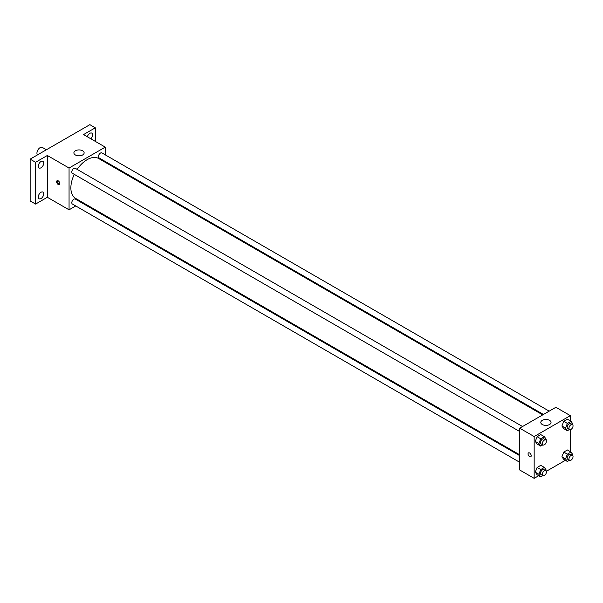 <?xml version="1.0" encoding="UTF-8"?>
<svg xmlns="http://www.w3.org/2000/svg" width="603" height="603" viewBox="0 0 603 603"><rect width="100%" height="100%" fill="white"/><g stroke="black" fill="none" stroke-linecap="round" stroke-linejoin="round"><path stroke-width="0.9" d="M46.393 149.763L42.346 147.426A4.477 2.585 120 0 0 38.894 148.624A4.477 2.585 120 0 0 36.934 153.132A4.477 2.585 120 0 0 37.507 154.896M75.737 205.962L69.059 209.814L47.343 197.279L35.577 204.07L30.15 200.935L30.15 159.139L89.87 124.663L95.297 127.798L95.297 141.381M82.219 202.216L81.488 202.638M41.012 198.553A3.837 2.216 -60 0 1 39.089 198.741A3.837 2.216 -60 0 1 38.502 195.666A3.837 2.216 -60 0 1 41.012 192.282A3.837 2.216 -60 0 1 42.926 192.093A3.837 2.216 -60 0 1 43.514 195.168A3.837 2.216 -60 0 1 41.012 198.553M41.012 167.792A3.837 2.216 -60 0 1 39.089 167.981A3.837 2.216 -60 0 1 38.502 164.905A3.837 2.216 -60 0 1 41.012 161.521A3.837 2.216 -60 0 1 42.926 161.333A3.837 2.216 -60 0 1 43.514 164.408A3.837 2.216 -60 0 1 41.012 167.792M47.343 197.279L47.343 155.484L35.577 162.275L30.15 159.139M35.577 204.07L35.577 162.275M69.059 209.814L69.059 168.026L47.343 155.484M69.059 168.026L105.254 147.124L83.538 134.59L95.297 127.798M75.39 154.963A5.118 2.955 180 0 1 73.89 152.876A5.118 2.955 180 0 1 79.016 149.921A5.118 2.955 180 0 1 84.134 152.876A5.118 2.955 180 0 1 80.968 155.604A5.118 2.955 180 0 1 75.39 154.963M87.337 136.783A3.837 2.216 -60 0 1 89.87 133.316A3.837 2.216 -60 0 1 91.792 133.12A3.837 2.216 -60 0 1 90.849 138.811M74.29 174.365A23.035 13.296 120 0 0 70.868 187.872A23.035 13.296 120 0 0 75.639 198.417L519.68 454.783M542.715 414.887L98.673 158.521A23.035 13.296 120 0 0 77.169 169.383M105.254 147.124L105.254 154.835M105.254 161.483L105.254 162.32M549.197 411.148L101.915 152.913A2.879 1.658 120 0 0 99.699 153.682A2.879 1.658 120 0 0 98.44 156.576A2.879 1.658 120 0 0 99.035 157.896L543.439 414.465M519.68 455.627L75.277 199.05A2.879 1.658 120 0 0 73.061 199.819A2.879 1.658 120 0 0 71.802 202.714A2.879 1.658 120 0 0 72.398 204.033L519.68 462.267M519.68 431.507L72.398 173.272A2.879 1.658 -60 0 1 72.398 169.948A2.879 1.658 -60 0 1 75.277 168.29L522.552 426.525M59.787 183.568A2.239 1.296 60 0 1 59.32 184.593A2.239 1.296 60 0 1 57.081 183.297A2.239 1.296 60 0 1 57.081 180.712A2.239 1.296 60 0 1 58.808 181.315A2.239 1.296 60 0 1 59.787 183.568M59.682 184.156A2.239 1.296 60 0 1 57.994 182.769A2.239 1.296 60 0 1 57.632 180.614M538.72 475.707L534.16 478.337L519.68 469.978L519.68 428.183L555.876 407.289L570.348 415.648L570.348 420.909M565.358 460.323L546.288 471.335M563.745 428.635L561.913 426.035L563.745 421.324L567.4 419.213L563.745 421.324L561.913 426.035L563.745 428.635L567.363 430.723L565.539 428.122L567.363 423.412L571.018 421.301L572.85 423.901L572.564 424.648M537.107 474.772L535.276 472.172L537.107 467.461L540.763 465.35L537.107 467.461L535.276 472.172L537.107 474.772L540.725 476.867L538.894 474.267L540.725 469.549L544.381 467.438L546.212 470.039L545.919 470.785M570.348 429.66L570.348 451.67M534.16 478.337L534.16 436.542L570.348 415.648M563.745 459.396L561.913 456.795L563.745 452.084L567.4 449.974L563.745 452.084L561.913 456.795L563.745 459.396L567.363 461.483L565.539 458.883L567.363 454.172L571.018 452.062L572.85 454.662L572.564 455.408M537.107 444.019L535.276 441.411L537.107 436.7L540.763 434.59L537.107 436.7L535.276 441.411L537.107 444.019L540.725 446.107L538.894 443.507L540.725 438.788L544.381 436.678L546.212 439.278L545.919 440.024M534.16 436.542L519.68 428.183M542.301 424.527A5.118 2.955 180 0 1 540.801 422.439A5.118 2.955 180 0 1 545.919 419.484A5.118 2.955 180 0 1 551.036 422.439A5.118 2.955 180 0 1 547.878 425.168A5.118 2.955 180 0 1 542.301 424.527M531.213 455.74A2.239 1.296 60 0 1 530.753 456.765A2.239 1.296 60 0 1 528.514 455.476A2.239 1.296 60 0 1 528.514 452.891A2.239 1.296 60 0 1 530.241 453.486A2.239 1.296 60 0 1 531.213 455.74M530.753 456.765A2.239 1.296 60 0 1 528.514 455.476A2.239 1.296 60 0 1 528.514 452.891M542.843 444.878L540.725 446.107M545.805 439.949L543.989 438.901A2.879 1.658 120 0 0 541.773 439.67A2.879 1.658 120 0 0 540.522 442.564A2.879 1.658 120 0 0 541.117 443.883L542.926 444.931A2.879 1.658 120 0 0 545.805 443.265A2.879 1.658 120 0 0 545.805 439.949A2.879 1.658 120 0 0 543.582 440.718A2.879 1.658 120 0 0 542.331 443.612A2.879 1.658 120 0 0 542.926 444.931M538.894 443.507L535.276 441.411M540.725 438.788L537.107 436.7M544.381 436.678L540.763 434.59M569.481 429.502L567.363 430.723M572.443 424.565L570.634 423.525A2.879 1.658 120 0 0 568.418 424.293A2.879 1.658 120 0 0 567.159 427.188A2.879 1.658 120 0 0 567.755 428.507L569.564 429.547A2.879 1.658 120 0 0 572.443 427.889A2.879 1.658 120 0 0 572.443 424.565A2.879 1.658 120 0 0 570.227 425.334A2.879 1.658 120 0 0 568.968 428.228A2.879 1.658 120 0 0 569.564 429.547M565.539 428.122L561.913 426.035M567.363 423.412L563.745 421.324M571.018 421.301L567.4 419.213M542.843 475.639L540.725 476.867M545.805 470.709L543.989 469.662A2.879 1.658 120 0 0 541.773 470.43A2.879 1.658 120 0 0 540.522 473.325A2.879 1.658 120 0 0 541.117 474.644L542.926 475.692A2.879 1.658 120 0 0 545.805 474.026A2.879 1.658 120 0 0 545.805 470.709A2.879 1.658 120 0 0 543.582 471.478A2.879 1.658 120 0 0 542.331 474.373A2.879 1.658 120 0 0 542.926 475.692M538.894 474.267L535.276 472.172M540.725 469.549L537.107 467.461M544.381 467.438L540.763 465.35M569.481 460.262L567.363 461.483M572.443 455.325L570.634 454.285A2.879 1.658 120 0 0 568.418 455.054A2.879 1.658 120 0 0 567.159 457.948A2.879 1.658 120 0 0 567.755 459.267L569.564 460.308A2.879 1.658 120 0 0 572.443 458.649A2.879 1.658 120 0 0 572.443 455.325A2.879 1.658 120 0 0 570.227 456.094A2.879 1.658 120 0 0 568.968 458.989A2.879 1.658 120 0 0 569.564 460.308M565.539 458.883L561.913 456.795M567.363 454.172L563.745 452.084M571.018 452.062L567.4 449.974"/></g></svg>
